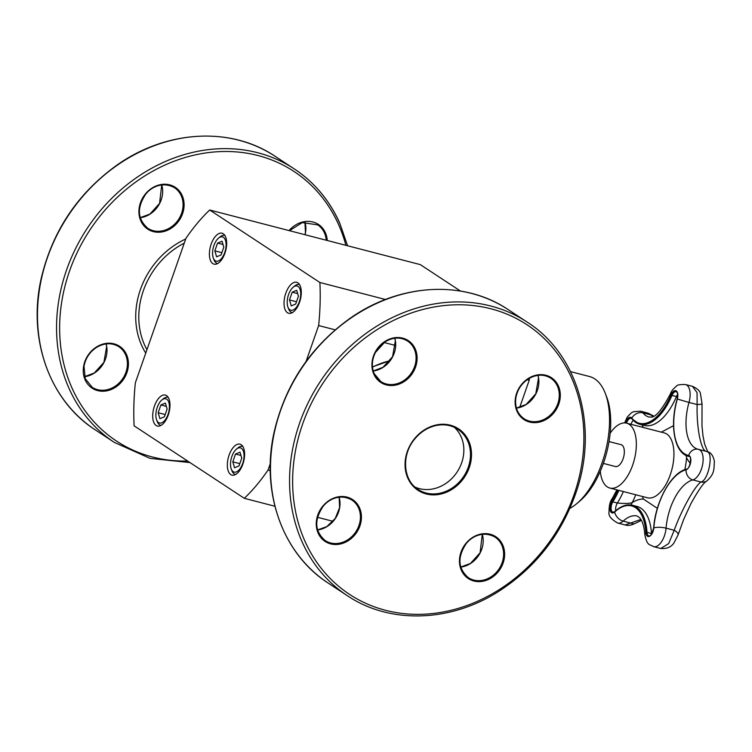 <?xml version="1.0" encoding="UTF-8"?>
<svg xmlns="http://www.w3.org/2000/svg" width="752" height="752" viewBox="0 0 752 752"><rect width="100%" height="100%" fill="white"/><g stroke="black" fill="none" stroke-linecap="round" stroke-linejoin="round"><path stroke-width="1.13" d="M600.312 471.222A33.511 16.582 -75.5 0 0 609.834 488.039A33.511 16.582 -75.5 0 0 632.667 465.093A33.511 16.582 -75.5 0 0 626.651 423.169A33.511 16.582 -75.5 0 0 610.154 433.246M609.035 441.556L621.077 444.676A11.289 5.584 104.5 0 1 623.643 457.009A11.289 5.584 104.5 0 1 615.409 466.531L603.367 463.411M221.868 252.681L214.856 250.867L216.604 256.808L221.069 254.956L223.805 247.164L222.056 241.223L217.582 243.075L223.015 244.485M217.582 243.075L214.856 250.867M213.333 258.096A12.521 6.195 -75.5 0 0 215.232 260.709A12.521 6.195 -75.5 0 0 225.863 247.897A12.521 6.195 -75.5 0 0 218.494 238.168A12.521 6.195 -75.5 0 0 213.333 258.096L214.029 259.91A14.448 7.144 -75.5 0 0 216.228 262.927A14.448 7.144 -75.5 0 0 217.319 263.416A14.448 7.144 -75.5 0 0 217.713 263.491M224.575 235.451L224.933 235.545A14.448 7.144 -75.5 0 0 224.575 235.451A14.448 7.144 -75.5 0 0 219.988 236.918L218.494 238.168M296.504 301.778L289.482 299.954L291.231 305.895L295.705 304.052L298.431 296.26L296.683 290.319L292.208 292.171L297.642 293.581M292.208 292.171L289.482 299.954M287.96 307.183A12.521 6.195 -75.5 0 0 289.868 309.796A12.521 6.195 -75.5 0 0 300.49 296.993A12.521 6.195 -75.5 0 0 293.13 287.264A12.521 6.195 -75.5 0 0 287.96 307.183L288.655 309.006A14.448 7.144 -75.5 0 0 290.855 312.014A14.448 7.144 -75.5 0 0 291.955 312.512A14.448 7.144 -75.5 0 0 292.34 312.588M299.587 284.67A14.448 7.144 -75.5 0 0 299.202 284.547A14.448 7.144 -75.5 0 0 294.624 286.014L293.13 287.264M519.707 407.405L529.22 380.23L527.161 379.704M529.22 380.23A172.358 85.277 -75.5 0 0 529.417 378.265M460.525 291.071L420.33 264.629L209.705 210.005A172.405 85.296 -75.5 0 0 185.97 238.271L135.36 382.777A172.405 85.296 -75.5 0 0 134.119 425.839L244.306 498.313L274.912 506.256M569.931 508.314A69.334 34.301 -75.5 0 0 576.671 503.708L579.651 501.208A65.48 32.392 -75.5 0 0 603.508 463.016A65.48 32.392 -75.5 0 0 606.676 396.99L605.285 393.362A69.334 34.301 -75.5 0 0 589.474 376.517L570.514 371.61M576.671 503.708A69.334 34.301 -75.5 0 0 601.92 463.27A69.334 34.301 -75.5 0 0 605.285 393.362M306.092 361.383L318.641 325.55L335.195 329.837M384.065 342.508L395.599 345.497M244.306 498.313A172.405 85.296 -75.5 0 0 268.041 470.056L270.316 463.57M268.041 470.056L270.269 470.63M212.807 263.604A15.98 7.905 104.5 0 1 210.739 245.425A15.98 7.905 104.5 0 1 222.028 233.205A15.98 7.905 104.5 0 1 225.694 250.651A15.98 7.905 104.5 0 1 214.019 264.149A15.98 7.905 104.5 0 1 212.807 263.604M168.232 415.076A15.98 7.905 104.5 0 1 157.328 426.027A15.98 7.905 104.5 0 1 153.69 408.562A15.98 7.905 104.5 0 1 165.355 395.082A15.98 7.905 104.5 0 1 168.232 415.076M241.204 444.714A15.98 7.905 104.5 0 1 243.272 462.903A15.98 7.905 104.5 0 1 231.973 475.123A15.98 7.905 104.5 0 1 228.317 457.667A15.98 7.905 104.5 0 1 239.982 444.169A15.98 7.905 104.5 0 1 241.204 444.714M285.779 293.242A15.98 7.905 104.5 0 1 296.673 282.301A15.98 7.905 104.5 0 1 300.321 299.757A15.98 7.905 104.5 0 1 288.646 313.246A15.98 7.905 104.5 0 1 285.779 293.242M318.641 325.55A172.405 85.296 -75.5 0 0 319.882 282.489L385.456 299.493M319.882 282.489L209.705 210.005M317.513 517.301L333.042 521.324M231.278 469.06A12.521 6.195 -75.5 0 0 233.176 471.673A12.521 6.195 -75.5 0 0 243.808 458.861A12.521 6.195 -75.5 0 0 236.438 449.132A12.521 6.195 -75.5 0 0 231.278 469.06L231.973 470.874A14.448 7.144 -75.5 0 0 234.163 473.892A14.448 7.144 -75.5 0 0 235.263 474.38A14.448 7.144 -75.5 0 0 235.658 474.465M242.896 446.538A14.448 7.144 -75.5 0 0 242.52 446.415A14.448 7.144 -75.5 0 0 237.933 447.882L236.438 449.132M235.526 454.039L232.8 461.831L234.549 467.772L239.014 465.92L241.749 458.128L240.001 452.196L235.526 454.039L240.96 455.449M239.813 463.646L232.8 461.831M156.642 419.964A12.521 6.195 -75.5 0 0 158.55 422.577A12.521 6.195 -75.5 0 0 169.172 409.765A12.521 6.195 -75.5 0 0 161.812 400.036A12.521 6.195 -75.5 0 0 156.642 419.964L157.347 421.778A14.448 7.144 -75.5 0 0 159.537 424.795A14.448 7.144 -75.5 0 0 160.637 425.284A14.448 7.144 -75.5 0 0 161.031 425.369M167.884 397.329L168.251 397.423A14.448 7.144 -75.5 0 0 167.884 397.329A14.448 7.144 -75.5 0 0 163.306 398.795L161.812 400.036M160.89 404.943L158.164 412.735L159.913 418.676L164.387 416.824L167.113 409.041L165.365 403.1L160.89 404.943L166.324 406.353M165.186 414.549L158.164 412.735M454.293 427.305A36.049 30.898 -56.7 0 1 444.423 484.363A36.049 30.898 -56.7 0 1 414.991 487.042M657.361 508.352L643.383 499.027A59.793 29.582 -75.5 0 0 632.225 502.571C629.885 503.567 624.931 503.718 617.364 503.032A6.552 3.243 -75.5 0 0 615.709 510.721M686.162 455.468L686.548 457.724A59.793 29.582 -75.5 0 0 690.327 463.288M661.271 432.146L673.369 425.773A59.793 29.582 -75.5 0 0 673.538 425.585M677.637 394.499A6.552 3.243 -75.5 0 0 676.471 396.558L677.58 397.075M643.345 427.493L641.964 424.814M651.881 533.6L651.495 533.525A6.552 3.243 -75.5 0 0 651.552 534.099M631.125 504.987L632.225 502.571A66.608 32.956 -75.5 0 0 635.788 494.769M640.911 519.435L625.147 524.962C628.08 525.864 631.426 525.338 635.167 523.383A9.24 5.132 59.5 0 0 635.205 523.364M677.308 399.039A7.388 3.657 -75.5 0 0 676.274 390.927A7.388 3.657 -75.5 0 0 671 394.894L671.968 395.392A6.552 3.243 104.5 0 1 676.142 391.651C676.245 392.807 678.323 389.677 677.185 398.992C669.383 425.491 674.535 453.353 688.531 456.332A50.553 25.013 -75.5 0 0 689.076 456.464A0.771 0.667 -78.1 0 1 688.635 455.477A49.707 24.59 104.5 0 1 677.308 399.039L688.992 402.433A15.792 7.811 -75.5 0 0 685.561 384.545C679.911 384.413 676.875 384.949 676.452 386.161C673.19 388.84 671.226 391.322 670.558 393.625C654.56 424.025 649.972 415.63 649.164 417.134A41.304 20.436 104.5 0 1 642.913 412.839A15.792 7.811 -75.5 0 0 640.525 411.194L648.224 413.186L652.999 416.458M692.47 386.34L697.057 392.638L697.142 404.548C696.39 427.691 701.146 451.529 706.551 451.444L706.692 451.482C710.621 452.055 713.187 455.364 714.4 461.418C713.714 468.919 715.171 473.337 706.739 481.045A9.24 8.601 -120.8 0 1 700.967 482.023C694.933 485.811 681.359 510.232 674.206 530.282A9.24 3.657 17.4 0 1 678.078 534.916A9.24 3.657 17.4 0 1 678.069 534.954M706.861 480.97A9.24 8.601 -120.8 0 1 706.739 481.045C703.947 482.248 698.693 489.749 690.966 503.549L683.577 519.67L678.078 534.916L674.168 542.549C671.527 546.967 667.062 548.951 660.754 548.499L660.604 548.462M653.789 528.12L653.817 527.866A9.24 2.651 4.7 0 1 666.056 528.167L674.206 530.282L668.678 543.574L660.754 548.499L653.638 546.657A15.792 7.811 -75.5 0 0 666.056 528.167A41.304 20.436 104.5 0 1 692.818 479.908A15.792 7.811 -75.5 0 0 702.631 464.529A15.792 7.811 -75.5 0 0 698.57 449.376A15.792 7.811 -75.5 0 0 698.392 449.329A9.24 8.028 -78.1 0 0 698.091 449.264L697.95 449.226A41.304 20.436 104.5 0 1 688.992 402.433L697.142 404.548A9.24 1.41 -176.2 0 0 702.039 403.636A9.24 1.41 -176.2 0 1 702.039 403.636L701.973 425.895L702.988 435.784L704.586 443.962L707.905 452.178M706.551 451.444C713.968 451.642 708.76 480.302 700.967 482.023L692.818 479.908A9.24 7.736 75.1 0 1 686.021 469.784A7.388 3.657 -75.5 0 0 690.637 462.508A7.388 3.657 -75.5 0 0 688.635 455.477A9.24 8.028 -78.1 0 1 698.091 449.264L706.692 451.482M616.894 489.872L612.1 498.82C610.079 501.293 609.054 505.626 609.035 511.821C608.208 515.609 611.122 519.359 617.768 523.054A15.792 7.811 -75.5 0 0 623.164 521.117L631.313 523.232A9.24 5.132 59.5 0 0 635.167 523.383L641.428 520.356M648.224 413.186L653.516 416.053A9.24 6.242 131.9 0 0 651.063 414.944L642.913 412.839A9.24 7.529 141.5 0 0 631.783 418.084A0.771 0.63 141.5 0 0 631.802 418.798L639.745 424.241A50.553 25.013 -75.5 0 0 671.968 395.392L676.471 396.558A50.553 25.013 104.5 0 1 644.248 425.406L639.745 424.241A50.553 25.013 -75.5 0 1 632.094 418.977M146.95 349.671A74.758 64.07 -56.7 0 1 184.268 243.131M185.716 238.995A77.071 66.044 123.3 0 0 145.756 353.092M187.633 461.032A161.389 138.302 -56.7 0 1 88.332 232.434A161.389 138.302 -56.7 0 1 338.588 224.604A161.389 138.302 -56.7 0 1 345.901 245.321M182.191 195.567A25.032 21.451 123.3 0 0 143.284 196.911A25.032 21.451 123.3 0 0 159.048 232.236A25.032 21.451 123.3 0 0 182.191 195.567M327.252 240.49A25.032 21.451 123.3 0 0 312.888 221.99A25.032 21.451 123.3 0 0 289.041 230.582M96.735 346.822A25.032 21.451 123.3 0 0 92.477 388.389A25.032 21.451 123.3 0 0 128.301 366.44A25.032 21.451 123.3 0 0 96.735 346.822M275.166 156.331C230.761 126.28 166.183 130.03 116.645 165.327C77.813 193.367 52.753 230.704 41.463 277.356C27.185 337.836 49.162 400.44 95.241 429.853A163.692 140.276 -56.7 0 1 68.009 215.993A163.692 140.276 -56.7 0 1 275.166 156.331L294.239 168.88A163.692 140.276 123.3 0 0 87.082 228.542A163.692 140.276 123.3 0 0 114.313 442.392L150.071 458.372L189.983 462.583M339.5 222.78A163.692 140.276 123.3 0 0 294.239 168.88C314.27 182.191 329.423 200.239 339.707 223.006L347.574 245.754M140.229 217.723A24.261 20.793 123.3 0 0 161.783 184.945M181.223 195.746A24.261 20.793 -56.7 0 1 174.699 224.124A24.261 20.793 -56.7 0 1 147.843 228.298C137.409 219.208 136.676 207.862 145.662 194.251C151.171 187.107 162.742 181.11 174.511 187.746A24.261 20.793 -56.7 0 1 181.223 195.746M305.077 234.737A24.261 20.793 123.3 0 0 304.983 222.075M289.445 230.685L302.304 222.583L317.711 224.876A24.261 20.793 -56.7 0 1 326.218 240.217M84.553 376.696A24.261 20.793 123.3 0 0 106.117 343.918M96.688 347.227A24.261 20.793 -56.7 0 1 118.844 346.719A24.261 20.793 -56.7 0 1 122.877 378.425A24.261 20.793 -56.7 0 1 92.167 387.271L85.239 378.679L84.027 366.262C85.587 358.102 89.845 351.767 96.811 347.255C104.688 342.79 112.029 342.611 118.844 346.719M372.494 367.155A74.758 64.07 -56.7 0 1 390.006 360.763M496.959 591.034A161.389 138.302 -56.7 0 1 293.487 464.586A161.389 138.302 -56.7 0 1 524.407 323.097A161.389 138.302 -56.7 0 1 496.959 591.034M527.255 322.157A163.692 140.276 123.3 0 0 320.089 381.828A163.692 140.276 123.3 0 0 347.321 595.678C389.179 623.887 448.953 622.496 497.166 592.35C535.123 568.343 561.528 534.7 576.399 491.441C598.724 426.384 577.903 354.239 527.255 322.157L508.183 309.617A163.692 140.276 -56.7 0 0 301.016 369.279A163.692 140.276 -56.7 0 0 328.248 583.129C282.179 553.716 260.192 491.122 274.471 430.633C285.769 383.99 310.83 346.644 349.661 318.613C399.199 283.316 463.777 279.565 508.183 309.617M347.95 540.895A25.032 21.451 123.3 0 0 352.209 499.328A25.032 21.451 123.3 0 0 316.385 521.277A25.032 21.451 123.3 0 0 347.95 540.895M373.838 374.195A25.032 21.451 123.3 0 0 412.745 372.851A25.032 21.451 123.3 0 0 396.981 337.526A25.032 21.451 123.3 0 0 373.838 374.195M528.609 378.256A25.032 21.451 123.3 0 0 524.351 419.823A25.032 21.451 123.3 0 0 560.174 397.874A25.032 21.451 123.3 0 0 528.609 378.256M451.67 489.571A36.82 31.556 123.3 0 0 457.93 428.433A36.82 31.556 123.3 0 0 405.243 460.713A36.82 31.556 123.3 0 0 451.67 489.571M502.721 544.956A25.032 21.451 123.3 0 0 463.824 546.3A25.032 21.451 123.3 0 0 479.588 581.625A25.032 21.451 123.3 0 0 502.721 544.956M347.339 540.049A24.261 20.793 -56.7 0 1 325.184 540.547C314.75 531.457 314.026 520.111 323.003 506.51C328.511 499.356 340.083 493.359 351.851 500.005A24.261 20.793 -56.7 0 1 347.339 540.049M317.57 529.972A24.261 20.793 123.3 0 0 326.941 526.626A24.261 20.793 123.3 0 0 339.124 497.204L339.603 507.591L335.242 518.466L326.819 526.597L317.56 529.934M501.753 545.125A24.261 20.793 -56.7 0 1 495.23 573.503A24.261 20.793 -56.7 0 1 468.374 577.677C457.94 568.587 457.216 557.241 466.202 543.64C471.701 536.486 483.273 530.489 495.051 537.135A24.261 20.793 -56.7 0 1 501.753 545.125M460.76 567.102A24.261 20.793 123.3 0 0 482.323 534.324M374.148 373.584A24.261 20.793 -56.7 0 1 380.672 345.206A24.261 20.793 -56.7 0 1 407.528 341.032A24.261 20.793 -56.7 0 1 411.56 372.729A24.261 20.793 -56.7 0 1 380.86 381.574A24.261 20.793 -56.7 0 1 374.148 373.584M373.236 370.999A24.261 20.793 123.3 0 0 394.8 338.231M451.059 488.725A36.049 30.898 -56.7 0 1 418.14 489.477C402.931 480.265 401.173 454.697 414.85 438.877C420.406 432.231 427.061 427.879 434.816 425.811C443.323 423.761 450.965 424.908 457.761 429.232A36.049 30.898 -56.7 0 1 451.059 488.725M528.562 378.67A24.261 20.793 -56.7 0 1 550.718 378.162A24.261 20.793 -56.7 0 1 554.76 409.859A24.261 20.793 -56.7 0 1 524.05 418.704C517.423 413.948 514.706 406.945 515.9 397.705C517.461 389.536 521.728 383.2 528.684 378.698C536.561 374.223 543.912 374.045 550.718 378.162M516.436 408.129A24.261 20.793 123.3 0 0 537.99 375.351M684.799 469.68A42.751 21.15 -75.5 0 0 686.548 457.724M626.651 423.169L664.242 432.908A33.511 16.582 104.5 0 1 669.59 436.771A33.511 16.582 104.5 0 1 670.258 474.841A33.511 16.582 104.5 0 1 647.416 497.786L609.834 488.039M642.481 496.508A42.751 21.15 -75.5 0 0 643.383 499.027M633.231 420.406A6.552 3.243 -75.5 0 0 631.031 424.307M623.38 491.554A57.368 28.388 104.5 0 1 617.364 503.032L612.852 501.857A57.368 28.388 -75.5 0 0 618.877 490.389M636.991 506.434A50.553 25.013 104.5 0 1 651.495 533.525L646.983 532.36A50.553 25.013 -75.5 0 0 632.488 505.259L636.991 506.434M648.863 535.866A6.552 3.243 104.5 0 1 646.983 532.36L645.883 532.548A7.388 3.657 -75.5 0 0 649.775 536.167A7.388 3.657 -75.5 0 0 653.817 527.866A49.707 24.59 104.5 0 1 686.021 469.784A0.771 0.649 75.1 0 1 686.482 469.145C671.386 472.472 655.481 501.34 653.657 527.979C651.627 534.409 650.029 537.041 648.863 535.866M615.221 511.463A0.771 0.536 47.5 0 0 614.779 511.548L612.993 512.262A6.552 3.243 104.5 0 1 611.094 508.277A6.552 3.243 104.5 0 1 612.852 501.857L611.987 501.17A7.388 3.657 -75.5 0 0 610.229 510.42A7.388 3.657 -75.5 0 0 614.657 512.009A49.707 24.59 104.5 0 1 645.883 532.548A9.24 4.446 176.3 0 0 644.859 534.785C647.19 546.159 649.615 544.128 653.638 546.657M626.519 423.132A6.552 3.243 104.5 0 1 631.107 418.3L631.802 418.798M689.208 456.492L689.076 456.464A6.552 3.243 104.5 0 1 689.152 456.483C691.643 454.17 690.627 469.079 686.482 469.145A0.771 0.649 75.1 0 1 686.764 469.145M670.558 393.625A9.24 2.312 23 0 0 671 394.894A49.707 24.59 104.5 0 1 631.783 418.084A7.388 3.657 -75.5 0 0 625.448 422.953M617.806 490.107A56.532 27.965 104.5 0 1 611.987 501.17A9.24 4.286 31.9 0 1 612.1 498.82M632.488 505.259C626.783 503.925 620.879 506.021 614.779 511.548A0.771 0.536 47.5 0 0 614.657 512.009A9.24 6.392 -132.5 0 0 623.164 521.117A41.304 20.436 104.5 0 1 637.264 516.051L639.802 517.884L641.55 520.591C643.289 523.909 644.389 528.637 644.859 534.785M95.241 429.853L114.313 442.392M140.21 217.676L149.958 214.047L159.565 203.397L161.746 184.954M304.936 222.075L305.453 232.462L304.983 234.709M84.544 376.649L94.282 373.011L103.898 362.37L106.652 346.54L106.07 343.927M372.466 366.891L390.156 360.565M347.321 595.678L328.248 583.129M407.528 341.032C400.534 336.83 393.023 337.112 385.015 341.869L375.408 352.509C371.808 359.879 371.413 366.929 374.214 373.659L380.86 381.574M373.227 370.962L382.965 367.324L392.582 356.683L395.336 340.853L394.753 338.231M516.417 408.082L526.165 404.454L535.772 393.804L538.526 377.974L537.943 375.361M460.75 567.055L470.489 563.427L480.096 552.776L482.276 534.334M688.531 456.332L689.311 456.539M640.525 411.194L633.504 411.701L631.407 412.801L627.394 416.824L624.592 422.897M625.147 524.971L617.768 523.054M702.039 403.636L700.422 393.484C700.009 391.012 697.377 388.634 692.545 386.359L685.561 384.545"/></g></svg>
